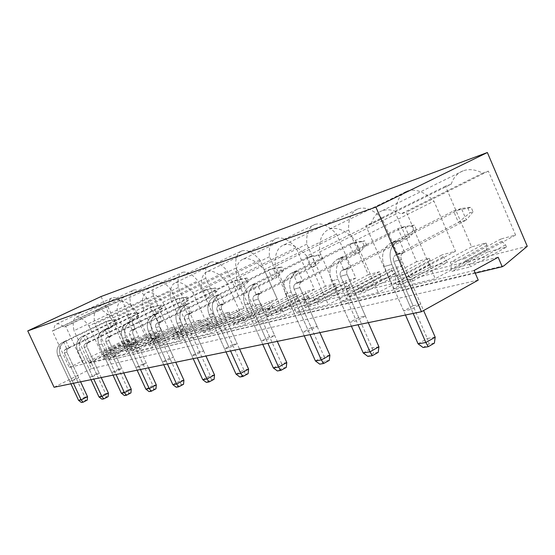 <?xml version="1.0" encoding="UTF-8"?>
<svg xmlns="http://www.w3.org/2000/svg" width="555" height="555" viewBox="0 0 555 555"><rect width="100%" height="100%" fill="white"/><g stroke="black" fill="none" stroke-linecap="round" stroke-linejoin="round"><path stroke-width="0.42" stroke-dasharray="2.77 2.08" d="M478.223 280.108L91.485 368.582L89.043 363.317L105.207 355.29L107.621 360.521L475.233 273.157M474.081 270.486L89.043 363.317M498.147 257.243L460.865 266.546L452.061 271.339L470.522 266.788L469.516 264.451L465.7 260.795L464.729 258.54L450.299 262.265L451.257 264.478L451.076 269.05L452.061 271.339M471.583 246.906L393.467 288.836L365.87 225.698L371.281 223.887L451.222 184.163L445.485 186.175L471.583 246.906L486 243.021L486.936 245.199L486.666 249.736L487.623 251.977L506.493 247.1L470.522 266.788M487.623 251.977L460.865 266.546L105.207 355.29M108.926 304.32L53.988 330.371C53.967 326.819 54.862 324.696 56.659 324.002L112.152 297.82C110.174 298.597 109.099 300.768 108.926 304.32L107.108 304.959L123.515 340.659L128.365 339.355L129.939 344.468L105.027 356.851L111.291 355.311L108.281 350.441L103.396 351.703L105.027 356.851M129.939 344.468L136.44 342.789L111.291 355.311M130.529 303.627L74.016 330.669C72.441 323.093 73.17 318.598 76.215 317.196L133.602 290.057C130.245 291.611 129.225 296.134 130.529 303.627L144.855 334.915L150.329 333.437L151.931 338.779L126.207 351.634L133.027 349.955L129.863 344.877L124.542 346.251L126.207 351.634M151.931 338.779L159.001 336.954L133.027 349.955M153.388 295.912L94.919 323.974C93.358 316.024 94.246 311.286 97.59 309.759L156.989 281.593C153.319 283.272 152.119 288.045 153.388 295.912L168.283 328.602L174.256 326.992L175.886 332.584L149.302 345.945L156.753 344.107L153.423 338.8L147.602 340.305L149.302 345.945M175.886 332.584L183.615 330.586L156.753 344.107M178.37 287.476L117.82 316.641C116.286 308.275 117.362 303.259 121.045 301.594L182.595 272.325C178.557 274.156 177.149 279.207 178.37 287.476L193.889 321.706L200.438 319.944L202.089 325.813L174.582 339.716L182.768 337.697L179.244 332.147L172.855 333.791L174.582 339.716M202.089 325.813L210.56 323.62L182.768 337.697M205.787 278.221L143.017 308.573C141.525 299.742 142.822 294.414 146.902 292.596L210.74 262.14C206.287 264.145 204.635 269.501 205.787 278.221L221.986 314.137L229.187 312.194L230.859 318.369L202.388 332.861L211.406 330.641L207.674 324.814L200.626 326.631L202.388 332.861M230.859 318.369L240.19 315.962L211.406 330.641M236.014 268.01L170.878 299.651C169.455 290.3 171.009 284.632 175.546 282.627L241.834 250.895C236.895 253.087 234.952 258.796 236.014 268.01L252.955 305.791L260.912 303.647L262.605 310.162L233.1 325.292L243.097 322.83L239.129 316.704L231.317 318.723L233.1 325.292M262.605 310.162L272.935 307.491L243.097 322.83M269.508 256.701L201.853 289.731C200.515 279.803 202.381 273.733 207.459 271.52L276.355 238.4C270.847 240.828 268.565 246.926 269.508 256.701L287.261 296.55L296.106 294.171L297.813 301.06L267.205 316.891L278.353 314.144L274.115 307.685L265.408 309.933L267.205 316.891M297.813 301.06L309.301 298.091L278.353 314.144M306.825 244.103L236.492 278.638C235.264 268.058 237.512 261.537 243.236 259.067L314.907 224.449C308.726 227.148 306.034 233.697 306.825 244.103L325.473 286.262L335.359 283.598L336.15 285.388L336.247 289.058L337.065 290.91L305.305 307.498L317.814 304.418L316.96 302.503L314.081 299.436L313.263 297.591L303.495 300.109L304.306 301.927L304.473 305.618L305.305 307.498M337.065 290.91L349.934 287.58L317.814 304.418M348.672 229.971L275.481 266.15C274.413 254.828 277.125 247.787 283.619 245.012L358.239 208.77C351.26 211.781 348.068 218.85 348.672 229.971L368.298 274.725L379.419 271.728L380.251 273.636L380.258 277.555L381.118 279.519L348.145 296.946L362.262 293.463L361.367 291.43L358.232 288.184L357.364 286.22L346.334 289.065L347.187 291L347.263 294.948L348.145 296.946M381.118 279.519L395.618 275.766L362.262 293.463M395.909 214.022L319.701 251.984C318.841 239.809 322.129 232.156 329.566 229.028L407.301 191.01C399.357 194.417 395.555 202.082 395.909 214.022L416.618 261.71L429.237 258.311L430.111 260.344L430 264.548L430.909 266.643L396.659 284.993L412.733 281.031L411.789 278.853L408.334 275.412L407.425 273.317L394.862 276.556L395.764 278.617L395.729 282.856L396.659 284.993M430.909 266.643L447.379 262.383L412.733 281.031M503.995 265.748L107.621 360.521M108.829 359.917L124.854 348.325L527.25 246.281M101.045 296.536L124.854 348.325M136.44 342.789L133.443 337.988L138.681 336.573L121.822 299.797L119.713 300.532C116.696 298.056 114.177 297.147 112.152 297.82M159.001 336.954L155.858 331.945L129.863 344.877M133.602 290.057C137.231 289.058 141.636 291.75 146.825 298.125L161.56 330.412L155.858 331.945M183.615 330.586L180.299 325.362L153.423 338.8M156.989 281.593C160.95 280.49 165.681 283.258 171.19 289.897L186.535 323.683L180.299 325.362M210.56 323.62L207.057 318.161L179.244 332.147M182.595 272.325C186.931 271.104 192.03 273.955 197.892 280.885L213.904 316.315L207.057 318.161M240.19 315.962L236.479 310.231L207.674 324.814M210.74 262.14C215.506 260.781 221.029 263.715 227.293 270.958L244.027 308.198L236.479 310.231M272.935 307.491L268.988 301.476L239.129 316.704M241.834 250.895C247.1 249.361 253.101 252.393 259.83 259.969L277.354 299.221L268.988 301.476M309.301 298.091L305.09 291.75L274.115 307.685M276.355 238.4C282.211 236.68 288.767 239.795 296.023 247.752L314.414 289.238L305.09 291.75M349.934 287.58L349.102 285.7L346.216 282.71L345.418 280.892L313.263 297.591M314.907 224.449C321.463 222.5 328.664 225.705 336.524 234.071L355.873 278.076L345.418 280.892M395.618 275.766L394.744 273.768L391.601 270.611L390.755 268.675L357.364 286.22M358.239 208.77C365.62 206.543 373.598 209.846 382.166 218.663L402.562 265.498L390.755 268.675M447.379 262.383L446.456 260.246L443.001 256.909L442.113 254.842L407.425 273.317M407.301 191.01C415.681 188.457 424.568 191.843 433.968 201.167L455.544 251.228L442.113 254.842M506.493 247.1L505.515 244.804L501.699 241.258L500.756 239.052L464.729 258.54M451.222 184.163C453.47 177.427 457.5 172.952 463.307 170.746C469.176 168.727 475.635 169.518 482.677 173.118L488.358 171.12L515.588 235.056L500.756 239.052M91.485 368.582L54.064 387.272M413.073 305.784L403.707 310.953L411.387 309.329L420.801 304.119L413.073 305.784L393.779 261.551L401.348 259.449C400.37 256.583 400.911 254.44 402.979 253.025L404.588 252.192L397.005 254.356L391.851 242.528L399.392 240.246L404.588 252.192M358.69 317.495L349.712 322.358L356.372 320.95L365.398 316.052L358.69 317.495L340.541 276.321L347.111 274.496C346.195 271.832 346.722 269.827 348.707 268.495L350.247 267.704L343.67 269.584L338.821 258.581L345.363 256.597L350.247 267.704M311.258 327.7L302.648 332.299L308.483 331.064L317.134 326.437L311.258 327.7L294.129 289.197L299.88 287.601C299.02 285.11 299.54 283.23 301.434 281.975L302.912 281.219L297.154 282.87L292.582 272.574L298.306 270.84L302.912 281.219M269.515 336.684L261.259 341.041L266.407 339.951L274.704 335.567L269.515 336.684L253.309 300.526L258.38 299.117C257.569 296.772 258.075 295.01 259.9 293.817L261.315 293.102L256.223 294.552L251.901 284.888L256.958 283.362L261.315 293.102M232.503 344.655L224.581 348.79L229.153 347.825L237.124 343.663L232.503 344.655L217.116 310.571L221.632 309.315C220.862 307.109 221.355 305.437 223.103 304.3L224.463 303.62L219.94 304.917L215.833 295.808L220.328 294.448L224.463 303.62M199.46 351.766L191.843 355.706L195.936 354.839L203.595 350.878L199.46 351.766L184.822 319.527L188.86 318.41C188.131 316.322 188.61 314.734 190.289 313.658L191.593 313.006L187.541 314.165L183.636 305.548L187.659 304.334L191.593 313.006M169.781 358.155L162.448 361.915L166.132 361.138L173.507 357.351L169.781 358.155L155.816 327.575L159.452 326.569C158.758 324.585 159.223 323.079 160.839 322.053L162.095 321.428L158.452 322.469L154.72 314.303L158.348 313.207L162.095 321.428M142.975 363.927L135.913 367.521L139.243 366.82L146.347 363.199L142.975 363.927L129.627 334.845L132.916 333.93C132.256 332.05 132.707 330.613 134.261 329.628L135.475 329.032L132.173 329.975L128.607 322.205L131.889 321.213L135.475 329.032M118.645 369.165L111.832 372.606L114.864 371.968L121.712 368.499L118.645 369.165L105.859 341.436L108.856 340.61L108.815 337.912L111.326 335.928L108.322 336.781L104.916 329.379L107.899 328.477L111.326 335.928M96.459 373.938L89.882 377.247L92.65 376.658L99.262 373.335L96.459 373.938L84.2 347.451L86.934 346.688L86.635 345.397L87.052 343.822L89.327 342.206L86.587 342.99L83.312 335.914L86.039 335.095L89.327 342.206M76.153 378.309L69.798 381.486L72.337 380.952L78.72 377.754L76.153 378.309L64.366 352.952L66.877 352.258L66.995 349.511L69.195 347.957L66.683 348.672L63.541 341.901L66.038 341.145L69.195 347.957M134.032 339.265L108.884 351.738M135.829 341.457L110.667 353.965M133.443 337.988L108.281 350.441M129.336 343.156L104.416 355.526M128.947 340.624L103.986 352.987M128.365 339.355L103.396 351.703M107.108 304.959L52.33 330.926L69.306 367.438L83.195 364.073L65.74 326.423L63.818 327.068L119.713 300.532M53.988 330.371L52.33 330.926M56.659 324.002C58.504 323.419 60.89 324.446 63.818 327.068M123.515 340.659L69.306 367.438M121.822 299.797L65.74 326.423M138.681 336.573L83.195 364.073M156.468 333.284L130.487 346.23M158.369 335.56L132.381 348.547M151.3 337.412L125.569 350.247M150.932 334.762L125.153 347.59M150.329 333.437L124.542 346.251M144.855 334.915L88.856 362.699L74.016 330.669M161.56 330.412L104.194 358.981L88.856 362.699M76.215 317.196C79.545 316.364 83.777 319.264 88.918 325.896L146.825 298.125M88.918 325.896L104.194 358.981M180.93 326.763L154.068 340.222M182.956 329.136L156.08 342.636M175.234 331.155L148.636 344.495M174.887 328.38L148.24 341.707M174.256 326.992L147.602 340.305M168.283 328.602L110.376 357.482L94.919 323.974M186.535 323.683L127.164 353.41L110.376 357.482M97.59 309.759C101.225 308.83 105.769 311.827 111.229 318.75L171.19 289.897M111.229 318.75L127.164 353.41M207.716 319.625L179.924 333.631M209.873 322.101L182.068 336.157M201.409 324.307L173.895 338.196M201.09 321.394L173.521 335.262M200.438 319.944L172.855 333.791M193.889 321.706L133.949 351.766L117.82 316.641M213.904 316.315L152.41 347.291L133.949 351.766M121.045 301.594C125.035 300.56 129.939 303.661 135.753 310.897L197.892 280.885M135.753 310.897L152.41 347.291M237.172 311.771L208.382 326.375M239.476 314.359L210.678 329.018M230.152 316.794L201.659 331.266M229.874 313.721L201.326 328.171M229.187 312.194L200.626 326.631M221.986 314.137L159.882 345.474L143.017 308.573M244.027 308.198L180.278 340.534L159.882 345.474M146.902 292.596C151.3 291.437 156.614 294.643 162.837 302.225L227.293 270.958M162.837 302.225L180.278 340.534M269.709 303.099L239.871 318.348M272.179 305.805L242.334 321.123M261.863 308.504L232.344 323.614M261.634 305.25L232.052 320.346M260.912 303.647L231.317 318.723M252.955 305.791L188.554 338.522L170.878 299.651M277.354 299.221L211.198 333.035L188.554 338.522M175.546 282.627C180.43 281.316 186.209 284.639 192.89 292.596L259.83 259.969M192.89 292.596L211.198 333.035M305.847 293.47L274.892 309.426M308.511 296.308L277.549 312.34M297.029 299.311L266.414 315.115M296.856 295.864L266.178 311.646M296.106 294.171L265.408 309.933M287.261 296.55L220.411 330.801L201.853 289.731M314.414 289.238L245.705 324.668L220.411 330.801M207.459 271.52C212.905 270.035 219.239 273.476 226.447 281.85L296.023 247.752M226.447 281.85L245.705 324.668M346.216 282.71L314.081 299.436M349.102 285.7L316.96 302.503M336.247 289.058L304.473 305.618M336.15 285.388L304.306 301.927M335.359 283.598L303.495 300.109M325.473 286.262L256.028 322.164L236.492 278.638M355.873 278.076L284.458 315.268L256.028 322.164M243.236 259.067C249.355 257.374 256.32 260.947 264.152 269.779L336.524 234.071M264.152 269.779L284.458 315.268M391.601 270.611L358.232 288.184M394.744 273.768L361.367 291.43M380.258 277.555L347.263 294.948M380.251 273.636L347.187 291M379.419 271.728L346.334 289.065M368.298 274.725L296.099 312.444L275.481 266.15M402.562 265.498L328.296 304.639L296.099 312.444M283.619 245.012C290.536 243.069 298.271 246.767 306.811 256.112L382.166 218.663M306.811 256.112L328.296 304.639M443.001 256.909L408.334 275.412M446.456 260.246L411.789 278.853M430 264.548L395.729 282.856M430.111 260.344L395.764 278.617M429.237 258.311L394.862 276.556M416.618 261.71L341.533 301.427L319.701 251.984M455.544 251.228L378.281 292.52L341.533 301.427M329.566 229.028C337.454 226.773 346.091 230.602 355.491 240.523L433.968 201.167M355.491 240.523L378.281 292.52M501.699 241.258L465.7 260.795M505.515 244.804L469.516 264.451M486.666 249.736L451.076 269.05M486.936 245.199L451.257 264.478M486 243.021L450.299 262.265M488.358 171.12L406.378 212.107L435.252 278.707L393.467 288.836M515.588 235.056L435.252 278.707M482.677 173.118L401.001 213.911L406.378 212.107M371.281 223.887C373.147 217.095 376.817 212.69 382.298 210.671C387.841 208.847 394.078 209.929 401.001 213.911M445.485 186.175L365.87 225.698M397.005 254.356L395.403 255.189C393.349 256.59 392.808 258.706 393.779 261.551L401.348 259.449L420.801 304.119M403.707 310.953L384.282 266.511C380.751 256.126 382.735 248.411 390.248 243.354L397.775 241.078C390.227 246.17 388.236 253.961 391.802 264.451L411.387 309.329M391.851 242.528L399.392 240.246M343.67 269.584L342.137 270.375C340.166 271.693 339.632 273.677 340.541 276.321L347.111 274.496L365.398 316.052M349.712 322.358L331.46 281.01C328.144 271.346 330.086 264.131 337.287 259.358L343.816 257.381C336.58 262.189 334.63 269.466 337.974 279.221L356.372 320.95M338.821 258.581L345.363 256.597M297.154 282.87L295.683 283.612C293.796 284.861 293.276 286.727 294.129 289.197L299.88 287.601L317.134 326.437M302.648 332.299L285.43 293.644C282.315 284.604 284.209 277.826 291.104 273.317L296.828 271.589C289.89 276.133 287.99 282.96 291.125 292.076L308.483 331.064M292.582 272.574L298.306 270.84M256.223 294.552L254.814 295.26C253.004 296.446 252.497 298.201 253.309 300.526L258.38 299.117L274.704 335.567M261.259 341.041L244.963 304.744C242.029 296.259 243.867 289.876 250.485 285.596L255.536 284.07C248.883 288.378 247.03 294.809 249.993 303.363L266.407 339.951M251.901 284.888L256.958 283.362M219.94 304.917L218.587 305.59C216.845 306.714 216.353 308.379 217.116 310.571L221.632 309.315L237.124 343.663M224.581 348.79L209.11 314.588C206.335 306.589 208.118 300.546 214.473 296.474L218.968 295.121C212.579 299.221 210.782 305.299 213.585 313.36L229.153 347.825M215.833 295.808L220.328 294.448M187.541 314.165L186.244 314.81C184.572 315.885 184.094 317.453 184.822 319.527L188.86 318.41L203.595 350.878M191.843 355.706L177.128 323.364C174.492 315.795 176.226 310.072 182.331 306.193L186.355 304.979C180.215 308.885 178.474 314.643 181.124 322.268L195.936 354.839M183.636 305.548L187.659 304.334M158.452 322.469L157.197 323.086C155.587 324.113 155.129 325.612 155.816 327.575L159.452 326.569L173.507 357.351M162.448 361.915L148.414 331.245C145.909 324.065 147.588 318.625 153.471 314.914L157.086 313.825C151.182 317.55 149.489 323.031 152.014 330.253L166.132 361.138M154.72 314.303L158.348 313.207M132.173 329.975L130.966 330.565C129.419 331.543 128.968 332.972 129.627 334.845L132.916 333.93L146.347 363.199M135.913 367.521L122.502 338.356C120.109 331.529 121.739 326.34 127.4 322.795L130.682 321.803C124.986 325.376 123.349 330.593 125.756 337.461L139.243 366.82M128.607 322.205L131.889 321.213M108.322 336.781L105.977 338.46L105.554 340.09L105.859 341.436L108.856 340.61L121.712 368.499M111.832 372.606L98.991 344.808C96.702 338.3 98.291 333.347 103.75 329.941L106.727 329.046C101.239 332.466 99.65 337.447 101.954 343.996L114.864 371.968M104.916 329.379L107.899 328.477M86.587 342.99L84.318 344.6L84.2 347.451L86.934 346.688L99.262 373.335M89.882 377.247L77.568 350.684C75.376 344.468 76.916 339.729 82.189 336.462L84.908 335.636C79.615 338.925 78.068 343.691 80.274 349.941L92.65 376.658M83.312 335.914L86.039 335.095M66.683 348.672L64.491 350.219L64.366 352.952L66.877 352.258L78.72 377.754M69.798 381.486L57.963 356.067C55.861 350.115 57.359 345.571 62.451 342.428L64.949 341.672C59.829 344.828 58.33 349.4 60.44 355.387L72.337 380.952M63.541 341.901L66.038 341.145M435.189 337.162L427.336 338.501L393.779 261.551C392.808 258.706 393.349 256.59 395.403 255.189L402.979 253.025C400.911 254.44 400.37 256.583 401.348 259.449L423.597 310.529M405.476 315.004L384.282 266.511C380.751 256.126 382.735 248.411 390.248 243.354L453.518 210.955L461.399 208.451L397.775 241.078C390.227 246.17 388.236 253.961 391.802 264.451L413.177 313.422M402.979 253.025L466.366 220.03L458.451 222.423L395.403 255.189L402.979 253.025M467.907 208.229L471.084 207.223L473.047 211.823L469.87 212.808L458.451 222.423L453.518 210.955L467.907 208.229L469.87 212.808M473.047 211.823L466.366 220.03L461.399 208.451L471.084 207.223M434.378 343.136L429.188 343.982L423.077 347.506M418.068 343.816L427.336 338.501L429.188 343.982M378.926 346.792L372.114 347.957L340.541 276.321C339.632 273.677 340.166 271.693 342.137 270.375L348.707 268.495C346.722 269.827 346.195 271.832 347.111 274.496L368.305 322.649M351.384 326.132L331.46 281.01C328.144 271.346 330.086 264.131 337.287 259.358L398.004 228.611L404.866 226.433L343.816 257.381C336.58 262.189 334.63 269.466 337.974 279.221L358.058 324.758M348.707 268.495L409.548 237.221L402.652 239.309L342.137 270.375L348.707 268.495M411.602 226.017L414.37 225.143L416.229 229.423L413.454 230.283L402.652 239.309L398.004 228.611L411.602 226.017L413.454 230.283M416.229 229.423L409.548 237.221L404.866 226.433L414.37 225.143M378.233 352.342L373.73 353.077L367.861 356.393M363.227 352.945L372.114 347.957L373.73 353.077M329.899 355.179L323.926 356.199L294.129 289.197C293.276 286.727 293.796 284.861 295.683 283.612L301.434 281.975C299.54 283.23 299.02 285.11 299.88 287.601L319.874 332.611M304.223 335.83L285.43 293.644C282.315 284.604 284.209 277.826 291.104 273.317L349.386 244.075L355.422 242.16L296.828 271.589C289.89 276.133 287.99 282.96 291.125 292.076L310.065 334.63M301.434 281.975L359.855 252.261L353.785 254.1L295.683 283.612L301.434 281.975M362.283 241.598L364.718 240.828L366.473 244.838L364.031 245.594L353.785 254.1L349.386 244.075L362.283 241.598L364.031 245.594M366.473 244.838L359.855 252.261L355.422 242.16L364.718 240.828M329.295 360.368L325.355 361.014L319.729 364.135M315.4 360.91L323.926 356.199L325.355 361.014M286.789 362.554L281.517 363.463L253.309 300.526C252.497 298.201 253.004 296.446 254.814 295.26L259.9 293.817C258.075 295.01 257.569 296.772 258.38 299.117L277.299 341.367M262.751 344.357L244.963 304.744C242.029 296.259 243.867 289.876 250.485 285.596L306.464 257.728L311.813 256.028L255.536 284.07C248.883 288.378 247.03 294.809 249.993 303.363L267.905 343.295M259.9 293.817L316.01 265.526L310.64 267.156L254.814 295.26L259.9 293.817M318.723 255.362L320.88 254.676L322.545 258.45L320.381 259.123L310.64 267.156L306.464 257.728L318.723 255.362L320.381 259.123M322.545 258.45L316.01 265.526L311.813 256.028L320.88 254.676M286.269 367.424L282.786 367.993L277.382 370.948M273.331 367.916L281.517 363.463L282.786 367.993M248.591 369.096L243.902 369.894L217.116 310.571C216.353 308.379 216.845 306.714 218.587 305.59L223.103 304.3C221.355 305.437 220.862 307.109 221.632 309.315L239.587 349.123M225.989 351.919L209.11 314.588C206.335 306.589 208.118 300.546 214.473 296.474L268.287 269.876L273.06 268.356L218.968 295.121C212.579 299.221 210.782 305.299 213.585 313.36L230.575 350.975M223.103 304.3L277.049 277.32L272.255 278.77L218.587 305.59L223.103 304.3M279.963 267.6L281.891 266.997L283.473 270.556L281.545 271.152L272.255 278.77L268.287 269.876L279.963 267.6L281.545 271.152M283.473 270.556L277.049 277.32L273.06 268.356L281.891 266.997M248.134 373.675L245.032 374.188L239.843 376.991M236.035 374.125L243.902 369.894L245.032 374.188M214.514 374.923L210.31 375.645L184.822 319.527C184.094 317.453 184.572 315.885 186.244 314.81L190.289 313.658C188.61 314.734 188.131 316.322 188.86 318.41L205.94 356.039M193.189 358.662L177.128 323.364C174.492 315.795 176.226 310.072 182.331 306.193L234.113 280.747L238.393 279.38L186.355 304.979C180.215 308.885 178.474 314.643 181.124 322.268L197.289 357.815M190.289 313.658L242.202 287.865L237.901 289.169L186.244 314.81L190.289 313.658M245.261 278.568L246.989 278.02L248.501 281.392L246.767 281.933L237.901 289.169L234.113 280.747L245.261 278.568L246.767 281.933M248.501 281.392L242.202 287.865L238.393 279.38L246.989 278.02M214.105 379.259L211.33 379.717L206.335 382.381M202.742 379.669L210.31 375.645L211.33 379.717M183.913 380.161L180.132 380.813L155.816 327.575C155.129 325.612 155.587 324.113 157.197 323.086L160.839 322.053C159.223 323.079 158.758 324.585 159.452 326.569L175.741 362.248M163.732 364.718L148.414 331.245C145.909 324.065 147.588 318.625 153.471 314.914L203.345 290.536L207.202 289.301L157.086 313.825C151.182 317.55 149.489 323.031 152.014 330.253L167.423 363.962M160.839 322.053L210.838 297.355L206.953 298.528L157.197 323.086L160.839 322.053M214.001 288.44L215.569 287.948L217.012 291.153L215.444 291.639L206.953 298.528L203.345 290.536L214.001 288.44L215.444 291.639M217.012 291.153L210.838 297.355L207.202 289.301L215.569 287.948M183.552 384.268L181.055 384.677L176.247 387.217M172.848 384.643L180.132 380.813L181.055 384.677M156.295 384.892L152.868 385.475L129.627 334.845C128.968 332.972 129.419 331.543 130.966 330.565L134.261 329.628C132.707 330.613 132.256 332.05 132.916 333.93L148.483 367.854M137.134 370.192L122.502 338.356C120.109 331.529 121.739 326.34 127.4 322.795L175.491 299.395L178.994 298.278L130.682 321.803C124.986 325.376 123.349 330.593 125.756 337.461L140.477 369.498M134.261 329.628L182.47 305.937L178.946 307.005L130.966 330.565L134.261 329.628M185.703 297.383L187.125 296.932L188.506 299.984L187.084 300.421L178.946 307.005L175.491 299.395L185.703 297.383L187.084 300.421M188.506 299.984L182.47 305.937L178.994 298.278L187.125 296.932M155.976 388.791L153.707 389.166L149.073 391.587M145.847 389.138L152.868 385.475L153.707 389.166M131.237 389.18L128.122 389.714L105.859 341.436L105.617 339.403L106.38 337.926L110.161 336.497L108.815 337.912L108.724 340.284L123.751 372.939M113.005 375.152L98.991 344.808C96.702 338.3 98.291 333.347 103.75 329.941L150.155 307.449L153.353 306.436L106.727 329.046C101.239 332.466 99.65 337.447 101.954 343.996L116.044 374.528M110.161 336.497L156.683 313.741L153.471 314.713L107.164 337.35L110.161 336.497M159.965 305.514L161.255 305.104L162.58 308.011L161.283 308.413L153.471 314.713L150.155 307.449L159.965 305.514L161.283 308.413M162.58 308.011L156.683 313.741L153.353 306.436L161.255 305.104M130.945 392.898L128.892 393.231L124.417 395.555M121.344 393.217L128.122 389.714L128.892 393.231M108.398 393.086L105.554 393.571L84.2 347.451L83.923 345.827L84.499 344.336L85.463 343.538L88.203 342.754L86.781 344.419L86.809 346.382L101.225 377.573M91.006 379.675L77.568 350.684C75.376 344.468 76.916 339.729 82.189 336.462L127.019 314.81L129.946 313.88L84.908 335.636C79.615 338.925 78.068 343.691 80.274 349.941L93.781 379.107M88.203 342.754L133.144 320.866L130.21 321.754L85.463 343.538L88.203 342.754M136.447 312.944L137.633 312.569L138.903 315.351L137.716 315.719L130.21 321.754L127.019 314.81L136.447 312.944L137.716 315.719M138.903 315.351L133.144 320.866L129.946 313.88L137.633 312.569M108.142 396.638L106.262 396.943L101.94 399.17M99.012 396.936L105.554 393.571L106.262 396.943M87.503 396.659L84.894 397.109L64.366 352.952L64.103 351.398L64.664 349.962L68.105 348.484L66.85 349.789L66.753 351.96L80.607 381.812M70.88 383.817L57.963 356.067C55.861 350.115 57.359 345.571 62.451 342.428L105.804 321.56L108.489 320.707L64.949 341.672C59.829 344.828 58.33 349.4 60.44 355.387L73.42 383.29M68.105 348.484L111.569 327.394L108.87 328.213L65.601 349.199L68.105 348.484M114.885 319.756L115.967 319.409L117.195 322.073L116.106 322.413L108.87 328.213L105.804 321.56L114.885 319.756L116.106 322.413M117.195 322.073L111.569 327.394L108.489 320.707L115.967 319.409M87.267 400.058L85.546 400.342L81.37 402.479M78.567 400.342L84.894 397.109L85.546 400.342M384.282 266.511L391.802 264.451L384.282 266.511M331.46 281.01L337.974 279.221L331.46 281.01M285.43 293.644L291.125 292.076L285.43 293.644M244.963 304.744L249.993 303.363L244.963 304.744M209.11 314.588L213.585 313.36L209.11 314.588M177.128 323.364L181.124 322.268L177.128 323.364M148.414 331.245L152.014 330.253L148.414 331.245M122.502 338.356L125.756 337.461L122.502 338.356M98.991 344.808L101.954 343.996L98.991 344.808M77.568 350.684L80.274 349.941L77.568 350.684M57.963 356.067L60.44 355.387L57.963 356.067M382.298 210.671L463.307 170.746"/><path stroke-width="0.83" d="M502.213 266.747L503.995 265.748L527.25 246.281L487.366 152.521L101.045 296.536L27.75 330.905L54.064 387.272L421.453 311.723L478.223 280.108L474.081 270.486L498.147 257.243L502.213 266.747L475.233 273.157M487.366 152.521L375.867 207.084L27.75 330.905M421.453 311.723L375.867 207.084M405.476 315.004L418.068 343.816L425.872 342.518L435.189 337.162L423.597 310.529M435.189 337.162L434.378 343.136L428.238 346.681L425.872 342.518L413.177 313.422M418.068 343.816L423.077 347.506L428.238 346.681M351.384 326.132L363.227 352.945L369.991 351.821L378.926 346.792L368.305 322.649M378.926 346.792L378.233 352.342L372.343 355.672L369.991 351.821L358.058 324.758M363.227 352.945L367.861 356.393L372.343 355.672M304.223 335.83L315.4 360.91L321.324 359.924L329.899 355.179L319.874 332.611M329.899 355.179L329.295 360.368L323.648 363.504L321.324 359.924L310.065 334.63M315.4 360.91L319.729 364.135L323.648 363.504M262.751 344.357L273.331 367.916L278.561 367.042L286.789 362.554L277.299 341.367M286.789 362.554L286.269 367.424L280.844 370.393L278.561 367.042L267.905 343.295M273.331 367.916L277.382 370.948L280.844 370.393M225.989 351.919L236.035 374.125L240.683 373.348L248.591 369.096L239.587 349.123M248.591 369.096L248.134 373.675L242.924 376.491L240.683 373.348L230.575 350.975M236.035 374.125L239.843 376.991L242.924 376.491M193.189 358.662L202.742 379.669L206.904 378.975L214.514 374.923L205.94 356.039M214.514 374.923L214.105 379.259L209.096 381.937L206.904 378.975L197.289 357.815M202.742 379.669L206.335 382.381L209.096 381.937M163.732 364.718L172.848 384.643L176.594 384.018L183.913 380.161L175.741 362.248M183.913 380.161L183.552 384.268L178.731 386.821L176.594 384.018L167.423 363.962M172.848 384.643L176.247 387.217L178.731 386.821M137.134 370.192L145.847 389.138L149.239 388.576L156.295 384.892L148.483 367.854M156.295 384.892L155.976 388.791L151.328 391.226L149.239 388.576L140.477 369.498M145.847 389.138L149.073 391.587L151.328 391.226M113.005 375.152L121.344 393.217L124.431 392.704L131.237 389.18L123.751 372.939M131.237 389.18L130.945 392.898L126.464 395.229L124.431 392.704L116.044 374.528M121.344 393.217L124.417 395.555L126.464 395.229M91.006 379.675L99.012 396.936L101.829 396.464L108.398 393.086L101.225 377.573M108.398 393.086L108.142 396.638L103.813 398.872L101.829 396.464L93.781 379.107M99.012 396.936L101.94 399.17L103.813 398.872M70.88 383.817L78.567 400.342L81.148 399.912L87.503 396.659L80.607 381.812M87.503 396.659L87.267 400.058L83.084 402.208L81.148 399.912L73.42 383.29M78.567 400.342L81.37 402.479L83.084 402.208"/></g></svg>

